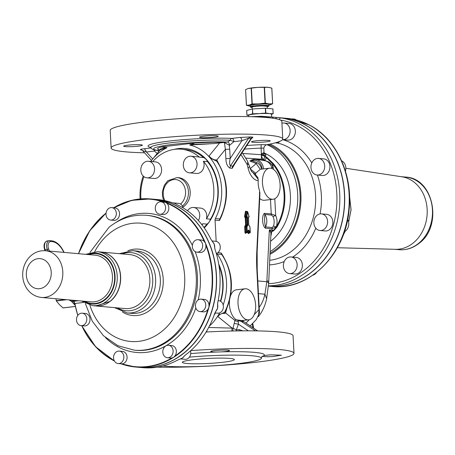 <?xml version="1.0" encoding="UTF-8"?>
<svg xmlns="http://www.w3.org/2000/svg" width="455" height="455" viewBox="0 0 455 455"><rect width="100%" height="100%" fill="white"/><g stroke="black" fill="none" stroke-linecap="round" stroke-linejoin="round"><path stroke-width="0.68" d="M123.845 356.714A6.251 5.153 -84.9 0 0 119.25 351.101A6.251 5.153 -84.9 0 0 113.54 357.931A6.251 5.153 -84.9 0 0 118.135 363.551A6.251 5.153 -84.9 0 0 123.845 356.714M118.135 363.551L121.929 363.852A6.251 5.153 -84.9 0 0 127.076 357.004A6.251 5.153 -84.9 0 0 122.48 351.385L119.25 351.101M212.337 309.121A6.251 5.153 -84.9 0 0 212.832 307.836A6.251 5.153 -84.9 0 0 213.082 306.454M212.229 309.303L213.082 306.238M200.274 299.151A6.251 5.153 -84.9 0 0 195.445 305.441A6.251 5.153 -84.9 0 0 200.046 311.59A6.251 5.153 -84.9 0 0 200.928 311.578A6.251 5.153 -84.9 0 0 205.762 305.288A6.251 5.153 -84.9 0 0 201.155 299.14A6.251 5.153 -84.9 0 0 200.274 299.151M200.046 311.59L203.277 311.88A6.251 5.153 -84.9 0 0 204.158 311.863A6.251 5.153 -84.9 0 0 207.912 309.303L208.89 307.483A84.374 69.535 -84.9 0 0 205.529 243.294L205.836 245.222A6.251 5.153 -84.9 0 1 204.591 250.182A6.251 5.153 -84.9 0 1 200.166 252.445L196.93 252.155A6.251 5.153 -84.9 0 0 201.36 249.892A6.251 5.153 -84.9 0 0 202.299 243.47A6.251 5.153 -84.9 0 0 198.044 239.705A6.251 5.153 -84.9 0 0 193.614 241.969A6.251 5.153 -84.9 0 0 192.675 248.39A6.251 5.153 -84.9 0 0 196.93 252.155M201.155 299.14L204.392 299.43A6.251 5.153 -84.9 0 1 208.993 305.436L208.89 307.483A84.374 69.535 -84.9 0 1 180.169 352.636A84.374 69.535 -84.9 0 1 173.645 357.317L171.842 357.954A6.251 5.153 -84.9 0 1 170.642 358.017L167.406 357.732A6.251 5.153 -84.9 0 0 172.684 353.825A6.251 5.153 -84.9 0 0 171.376 346.682A6.251 5.153 -84.9 0 0 168.521 345.277A6.251 5.153 -84.9 0 0 163.243 349.184A6.251 5.153 -84.9 0 0 164.551 356.328A6.251 5.153 -84.9 0 0 167.406 357.732M214.919 312.915L217.678 313.165A6.251 5.153 -84.9 0 0 218.559 313.148A6.251 5.153 -84.9 0 0 223.394 306.863A6.251 5.153 -84.9 0 0 218.787 300.715L218.144 300.653M107.761 218.662A6.251 5.153 -84.9 0 0 110.616 220.061A6.251 5.153 -84.9 0 0 115.894 216.153A6.251 5.153 -84.9 0 0 114.586 209.016A6.251 5.153 -84.9 0 0 111.731 207.611A6.251 5.153 -84.9 0 0 106.453 211.518A6.251 5.153 -84.9 0 0 107.761 218.662M110.616 220.061L113.847 220.351A6.251 5.153 -84.9 0 0 119.125 216.444A6.251 5.153 -84.9 0 0 117.817 209.306A6.251 5.153 -84.9 0 0 114.961 207.901L111.731 207.611M170.056 202.975A6.251 5.153 -84.9 0 0 169.459 202.702A6.251 5.153 -84.9 0 0 168.856 202.526M169.681 202.833L168.998 202.583M155.292 208.629A6.251 5.153 -84.9 0 0 159.887 214.242A6.251 5.153 -84.9 0 0 165.592 207.412A6.251 5.153 -84.9 0 0 161.002 201.792A6.251 5.153 -84.9 0 0 155.292 208.629M159.887 214.242L163.123 214.532A6.251 5.153 -84.9 0 0 168.828 207.696A6.251 5.153 -84.9 0 0 166.837 203.243L165.523 202.35A84.374 69.535 -84.9 0 0 150.48 198.937A84.374 69.535 -84.9 0 0 113.682 207.787M161.002 201.792L165.523 202.35A84.374 69.535 -84.9 0 1 205.529 243.294L204.369 241.656A6.251 5.153 -84.9 0 0 201.275 239.995L198.044 239.705M183.081 207.878A6.251 5.153 -84.9 0 0 178.627 203.368L173.383 202.896M209.846 244.892A6.251 5.153 -84.9 0 0 209.465 243.647A6.251 5.153 -84.9 0 0 208.879 242.543M209.846 245.012L208.794 242.458M216.324 253.52A6.251 5.153 -84.9 0 0 218.992 251.467A6.251 5.153 -84.9 0 0 219.93 245.046A6.251 5.153 -84.9 0 0 215.67 241.281L211.899 240.94M176.716 358.102A6.251 5.153 -84.9 0 0 177.581 357.67A6.251 5.153 -84.9 0 0 178.383 357.044M176.762 358.057L178.246 357.112M120.984 363.801A84.374 69.535 -84.9 0 0 135.476 367.014A84.374 69.535 -84.9 0 0 173.645 357.317L174.845 356.049A6.251 5.153 -84.9 0 0 174.606 346.972A6.251 5.153 -84.9 0 0 171.751 345.567L168.521 345.277M180.356 358.887L185.037 359.302A6.251 5.153 -84.9 0 0 190.486 350.885M85.523 323.374A6.251 5.153 -84.9 0 0 86.461 316.953A6.251 5.153 -84.9 0 0 82.207 313.188A6.251 5.153 -84.9 0 0 77.777 315.451A6.251 5.153 -84.9 0 0 76.838 321.873A6.251 5.153 -84.9 0 0 81.092 325.638A6.251 5.153 -84.9 0 0 85.523 323.374M81.092 325.638L84.329 325.928A6.251 5.153 -84.9 0 0 88.753 323.664A6.251 5.153 -84.9 0 0 89.692 317.243A6.251 5.153 -84.9 0 0 85.438 313.478L82.207 313.188M139.321 367.361A84.374 69.535 -84.9 0 0 139.412 367.367L142.938 367.68A84.374 69.535 -84.9 0 0 176.79 360.502L182.284 358.085A6.251 5.153 -84.9 0 0 184.247 355.969M180.743 358.722A6.251 5.153 -84.9 0 0 182.284 358.085L185.282 355.116A84.374 69.535 -84.9 0 0 187.631 353.308A84.374 69.535 -84.9 0 0 214.675 313.563L217.53 308.257A6.251 5.153 -84.9 0 0 217.507 304.133M215.647 311.391A6.251 5.153 -84.9 0 0 217.53 308.257L217.735 302.62A84.374 69.535 -84.9 0 0 214.931 249.095L214.168 244.068A6.251 5.153 -84.9 0 0 212.445 241.73M214.606 247.952A6.251 5.153 -84.9 0 0 214.168 244.068L210.767 239.006A84.374 69.535 -84.9 0 0 177.405 204.864L174.163 203.123A6.251 5.153 -84.9 0 0 173.531 202.941M174.583 203.362L168.464 201.537A84.374 69.535 -84.9 0 0 157.942 199.603L154.416 199.284A84.374 69.535 -84.9 0 0 154.33 199.279M173.719 202.993L174.163 203.123A6.251 5.153 -84.9 0 1 175.448 203.857M77.799 315.423A84.374 69.535 -84.9 0 1 74.876 303.565L74.956 303.474A84.061 69.279 -84.9 0 0 77.873 315.321M74.04 301.665L74.865 303.508M71.606 301.17L73.13 301.085L74.956 303.474L83.481 302.467M71.344 301.147L76.338 300.556M139.412 367.367A84.374 69.535 -84.9 0 0 177.581 357.67A84.374 69.535 -84.9 0 0 184.104 352.989A84.374 69.535 -84.9 0 0 212.832 307.836A84.374 69.535 -84.9 0 0 209.465 243.647A84.374 69.535 -84.9 0 0 169.459 202.702A84.374 69.535 -84.9 0 0 154.416 199.284M219.003 265.845A44.272 36.485 95.1 0 1 220.607 270.315A44.272 36.485 95.1 0 1 220.396 301.187M215.005 312.926A44.272 36.485 95.1 0 1 214.777 313.285M214.174 314.997A45.312 37.344 -84.9 0 0 215.488 312.966M220.715 301.369A45.312 37.344 -84.9 0 0 218.719 264.076M206.667 331.018L207.23 331.945M140.106 198.949A49.481 40.779 95.1 0 1 143.188 176.034M150.759 161.457A49.481 40.779 95.1 0 1 152.22 159.569A49.481 40.779 95.1 0 1 167.036 147.704L161.815 146.891L194.786 142.995C206.121 142.318 216.062 142.119 224.616 142.398L213.992 143.57L189.712 145.026L194.786 142.995M189.712 145.026A49.481 40.779 95.1 0 1 208.737 156.355L210.221 158.056A49.481 40.779 95.1 0 1 215.386 218.548L219.793 218.94A2.605 2.144 -84.9 0 0 219.464 220.51L215.056 220.112A2.605 2.144 95.1 0 1 215.386 218.548M216.17 241.355L215.056 220.112M223.183 304.969A49.481 40.779 95.1 0 0 217.245 254.049A2.605 2.144 95.1 0 1 216.881 253.293M219.674 312.869A49.481 40.779 95.1 0 1 218.411 315.07L224.582 312.318L225.435 311.459L225.578 312.921L224.332 313.552L224.582 312.318A49.481 40.779 95.1 0 0 221.653 254.442L222.495 255.204C233.222 272.693 234.268 291.319 225.64 311.078L225.435 311.459M209.385 326.076A49.481 40.779 95.1 0 0 217.604 316.367L218.411 315.07L217.808 316.532L232.033 328.021L231.845 331.018M174.032 149.422A45.312 37.344 95.1 0 1 184.878 148.472A45.312 37.344 95.1 0 1 196.679 151.964A45.312 37.344 95.1 0 1 204.255 227.915M232.841 330.995L233.011 328.146L208.657 327.469M166.325 147.397C161.741 148.307 159.648 149.155 160.058 149.94L167.036 147.704M160.058 149.94L152.22 159.569M224.423 142.699L225.39 149.354L216.768 159.95L216.318 159.87L216.756 161.241L210.221 158.056L209.021 156.008L219.623 142.978M259.384 190.201L259.851 192.613L259.384 190.201A15.624 8.719 -96.7 0 1 258.178 180.499L256.358 180.334C252.497 178.582 249.732 174.527 248.072 168.162L249.55 166.49L247.321 160.825A8.332 4.459 148 0 1 247.116 164.426L248.072 168.162M248.657 319.831A15.624 8.719 -96.7 0 1 247.639 319.842A15.624 8.719 -96.7 0 1 238.073 304.429A15.624 8.719 -96.7 0 1 244.995 288.794A15.624 8.719 -96.7 0 1 246.013 288.783A15.624 8.719 -96.7 0 1 255.579 304.196A15.624 8.719 -96.7 0 1 248.657 319.831L241.832 320.53L236.714 319.865L235.428 319.222A15.624 8.719 -96.7 0 1 229.508 300.618M230.577 295.71A15.624 8.719 -96.7 0 1 236.407 289.812L244.995 288.794M175.459 149.24A45.312 37.344 95.1 0 1 185.139 148.501M239.114 330.882A3.122 1.746 83.3 0 0 239.205 329.608L242.856 330.842M236.287 330.927A3.122 1.746 83.3 0 0 236.327 329.949L239.205 329.608M156.588 150.355L157.185 150.36A3.122 1.746 -96.7 0 1 158.636 151.68M156.617 150.355L156.617 150.355C153.904 149.905 152.22 149.286 151.572 148.495L150.918 147.733A46.251 4.459 -3 0 1 178.349 141.954A46.251 4.459 -3 0 1 230.139 140.237L233.921 141.664L229.548 145.304L224.525 142.694M159.978 150.031L157.185 150.36A43.544 4.197 -3 0 1 153.835 149.291A43.544 4.197 -3 0 1 178.32 143.808A43.544 4.197 -3 0 1 227.625 142.045L230.139 140.237A3.122 2.241 -87.3 0 1 231.993 138.4A3.122 1.746 -96.7 0 1 233.921 141.664L241.906 140.72L248.703 138.161L230.457 165.904C229.451 164.568 229.371 162.105 230.213 158.505L225.873 158.653C225.999 163.317 227.329 166.462 229.877 168.1L230.457 165.904L232.806 166.115A3.122 2.576 -84.9 0 0 232.232 168.31L229.877 168.1M224.616 142.398L227.625 142.045A3.122 1.746 -96.7 0 1 229.548 145.304M216.318 159.87C213.975 160.12 211.541 158.829 209.021 156.008M225.873 158.653L225.39 149.354L229.724 149.212L229.206 145.35M217.035 161.371L217.609 162.02C228.336 179.509 229.388 198.135 220.755 217.894L219.793 218.94A49.481 40.779 95.1 0 0 216.756 161.241L216.768 159.95L218.923 164.056M254.243 314.576L258.94 309.684L259.435 313.074L256.37 319.473L250.187 325.905M236.714 319.865L238.283 320.593L238.409 324.165L248.35 330.825M234.336 323.482L238.409 324.165L236.327 329.949L233.011 328.146L234.962 320.496L238.261 321.861M217.808 316.532C219.998 314.001 222.176 313.006 224.332 313.552M233.893 165.228L232.806 166.115L251.052 138.365L251.262 138.809L233.893 165.228M248.862 164.34L247.116 164.426L240.934 154.518M251.524 171.381L252.735 172.326L252.036 171.973M251.894 171.882L252.087 172.024C251.643 171.939 250.802 170.096 249.55 166.49M258.224 179.35L257.746 177.444L254.936 173.912L252.735 172.326L258.224 179.344L258.178 180.499M272.096 199.25A15.624 8.719 -96.7 0 1 262.529 183.837A15.624 8.719 -96.7 0 1 269.451 168.202A15.624 8.719 -96.7 0 1 270.469 168.191A15.624 8.719 -96.7 0 1 280.035 183.604A15.624 8.719 -96.7 0 1 273.114 199.239A15.624 8.719 -96.7 0 1 272.096 199.25M260.294 169.3L261.671 169.124C260.96 166.075 259.378 163.925 256.921 162.668L256.228 163.555L260.294 169.3L255.682 173.207L250.369 168.976L255.682 173.207L255.477 174.419M273.114 199.239L264.531 200.251A15.624 8.719 -96.7 0 1 263.513 200.268A15.624 8.719 -96.7 0 1 259.714 198.482M248.993 216.552L247.674 211.979L246.889 216.347L246.178 216.182A0.523 0.29 -96.7 0 0 246.479 216.916L245.62 217.012L245.211 217.581L245.933 217.558L246.314 224.827L247.173 224.725A0.523 0.29 -96.7 0 1 247.105 225.083L246.246 225.185A0.523 0.341 28.5 0 1 245.592 224.85L246.314 224.827A0.523 0.29 -96.7 0 1 246.303 225.02L245.592 224.85L244.813 226.283A1.041 0.58 -96.7 0 0 244.676 226.999L244.955 232.266L245.677 232.238L245.404 226.977A0.523 0.29 -96.7 0 1 245.467 226.618L246.246 225.185A0.523 0.29 -96.7 0 0 246.303 225.02M203.493 157.555L199.449 157.197A44.272 36.485 -84.9 0 0 185.384 149.854A44.272 36.485 -84.9 0 0 181.261 149.194L185.304 149.558A44.272 36.485 95.1 0 1 189.428 150.218A44.272 36.485 95.1 0 1 203.493 157.555A8.332 6.87 95.1 0 1 207.446 161.605A44.272 36.485 95.1 0 1 210.466 219.185A8.332 6.87 95.1 0 1 206.98 224.116A44.272 36.485 95.1 0 1 203.942 227.472M142.938 150.65L146.425 151.998L144.497 148.734L151.077 147.96M155.257 150.093L154.41 151.054L157.208 153.437M259.31 309.832L258.349 316.572M257.655 330.91L243.47 321.406L257.439 330.904M242.674 320.536L243.584 321.628L242.595 321.645L241.832 320.53M240.689 320.36L241.235 321.418L238.283 320.593L238.369 320.149M259.492 159.739L266.147 160.996C269.417 161.883 271.715 163.942 273.051 167.173A3.122 0.301 177 0 0 273.142 167.161L273.159 167.486L273.051 167.173L271.669 167.457L271.743 167.747A10.937 9.015 95.1 0 1 271.897 168.521M271.669 167.457C270.822 164.426 268.99 162.298 266.169 161.07L263.604 160.268L255.494 159.381A10.937 9.015 95.1 0 1 263.513 168.907M253.953 159.404A10.937 9.015 95.1 0 1 255.494 159.381L253.884 159.404L250.91 160.422L251.894 160.74A1.041 0.58 -72.2 0 1 251.274 161.656A67.966 56.011 95.1 0 1 256.228 163.555L249.983 168.845M210.466 219.185L206.422 218.827A44.272 36.485 -84.9 0 0 203.402 161.246L207.446 161.605M197.038 163.72A8.332 6.87 -84.9 0 0 190.912 156.23A8.332 6.87 -84.9 0 0 183.302 165.341A8.332 6.87 -84.9 0 0 189.434 172.832A8.332 6.87 -84.9 0 0 197.038 163.72M189.434 172.832L196.48 173.457A8.332 6.87 -84.9 0 0 204.09 164.346A8.332 6.87 -84.9 0 0 203.402 161.246M199.449 157.197A8.332 6.87 -84.9 0 0 197.965 156.861L190.912 156.23M181.261 149.194A44.272 36.485 -84.9 0 0 152.726 161.633M147.249 161.263A8.332 6.87 -84.9 0 0 140.805 169.647A8.332 6.87 -84.9 0 0 146.942 177.848A8.332 6.87 -84.9 0 0 148.12 177.831A8.332 6.87 -84.9 0 0 154.563 169.448A8.332 6.87 -84.9 0 0 148.427 161.246A8.332 6.87 -84.9 0 0 147.249 161.263M146.942 177.848L153.995 178.479A8.332 6.87 -84.9 0 0 155.172 178.462A8.332 6.87 -84.9 0 0 161.616 170.073A8.332 6.87 -84.9 0 0 155.479 161.878L148.427 161.246M143.939 176.682A44.272 36.485 -84.9 0 0 140.925 198.88M202.003 224.861A44.272 36.485 -84.9 0 0 202.936 223.752L206.98 224.116M198.369 220.527A8.332 6.87 -84.9 0 0 199.165 212.195A8.332 6.87 -84.9 0 0 193.597 207.48A8.332 6.87 -84.9 0 0 192.425 207.497A8.332 6.87 -84.9 0 0 187.5 210.784M201.633 224.389A8.332 6.87 -84.9 0 0 202.936 223.752M206.422 218.827A8.332 6.87 -84.9 0 0 200.649 208.106L193.597 207.48M206.075 332.008A85.938 8.287 -3 0 1 292.639 334.977A85.938 8.287 -3 0 1 293.071 335.745L293.993 353.347A85.938 8.287 -3 0 1 247.088 363.215A85.938 8.287 -3 0 1 157.293 367.168M251.274 161.656C249.829 161.269 249.585 160.871 250.546 160.461L250.807 160.41M245.615 158.09L262.808 159.324A3.122 1.729 -69.8 0 0 265.037 156.759L266.687 157.93L264.577 160.012L263.604 160.268M144.565 152.806A85.938 8.287 -3 0 1 111.555 148.779A85.938 8.287 -3 0 1 111.122 148.012A85.938 8.287 -3 0 1 192.419 135.465A85.938 8.287 -3 0 1 282.333 138.252A85.938 8.287 -3 0 1 282.76 139.02A85.938 8.287 -3 0 1 266.294 144.804L264.366 146.328L263.798 148.273L264.019 152.533L261.932 153.602L263.007 155.07L264.145 155.434L267.182 157.64L273.119 163.368A49.481 40.779 95.1 0 1 276.913 227.176L273.768 230.622L271.754 231.726L270.941 235.878M256.603 142.381A9.373 0.904 -3 0 1 251.484 141.846A9.373 0.904 -3 0 1 265.089 140.328A9.373 0.904 -3 0 1 270.207 140.862A9.373 0.904 -3 0 1 256.603 142.381M128.793 146.703A9.373 0.904 -3 0 1 123.675 146.169A9.373 0.904 -3 0 1 137.279 144.65A9.373 0.904 -3 0 1 142.398 145.185A9.373 0.904 -3 0 1 128.793 146.703M200.558 136.739A9.373 0.904 -3 0 1 211.063 135.726A9.373 0.904 -3 0 1 218.269 136.227A9.373 0.904 -3 0 1 217.251 136.693A9.373 0.904 -3 0 1 206.746 137.711A9.373 0.904 -3 0 1 199.54 137.211A9.373 0.904 -3 0 1 200.558 136.739M150.702 147.454A48.958 4.721 -3 0 1 148.296 146.516A48.958 4.721 -3 0 1 176.301 140.305A48.958 4.721 -3 0 1 231.993 138.4L239.984 137.456A3.122 1.746 -96.7 0 1 241.906 140.72L230.213 158.505L229.724 149.212M259.236 308.501L258.377 316.635C262.41 311.675 265.163 305.703 266.63 298.736L264.901 294.214L266.835 281.742A10.414 2.684 3.6 0 1 268.643 283.414L266.63 298.736M270.492 199.546L271.248 213.935A2.082 1.718 -84.9 0 0 271.618 215.084L273.006 216.535L275.679 215.556L271.248 213.935L264.491 213.332C261.585 215.243 262.137 225.697 265.265 228.143L272.022 228.751L276.27 226.835L273.62 230.236L273.768 230.622M273.461 169.345A11.978 9.873 95.1 0 0 273.159 167.486L271.743 167.747M265.549 156.378L265.037 156.759L262.865 155.292L261.375 155.729L262.808 159.324A71.89 59.247 95.1 0 1 264.577 160.012L266.169 161.07M271.618 215.084L264.861 214.481C264.327 218.4 264.543 222.552 265.51 226.926L265.265 228.143M270.958 233.148L269.332 229.957L271.703 231.845L270.958 233.148L268.717 282.14A10.414 2.48 -177.2 0 0 266.897 280.627A46.097 25.73 -96.7 0 1 266.835 281.742L257.792 280.934M246.172 232.767L246.2 232.653A0.523 0.29 -96.7 0 1 246.036 232.784L246.889 232.681A0.523 0.523 0 0 0 247.287 232.414A0.523 0.341 -151.5 0 1 247.059 232.55A0.523 0.29 -96.7 0 1 246.536 232.141L247.258 232.113L246.985 226.846A0.523 0.341 -151.5 0 0 246.326 226.516L245.467 226.618A0.523 0.341 28.5 0 1 244.813 226.283M248.214 230.349A0.523 0.341 28.5 0 1 248.242 230.651L247.287 232.414A0.523 0.341 -151.5 0 0 247.258 232.113L248.214 230.349A1.041 0.58 -96.7 0 1 249.044 230.429L250.199 232.374L248.72 232.875L247.844 231.39M247.674 211.979L246.104 211.911A0.523 0.29 -96.7 0 1 246.326 211.615L246.405 211.916M182.887 207.133A15.624 12.877 -84.9 0 0 190.144 191.02A15.624 12.877 -84.9 0 0 180.169 177.962A15.624 12.877 -84.9 0 0 178.713 177.729L176.95 177.569A15.624 12.877 -84.9 0 1 178.405 177.803A15.624 12.877 -84.9 0 1 188.279 189.974A15.624 12.877 -84.9 0 1 182.427 206.052M190.781 350.623A85.938 8.287 -3 0 1 293.566 352.579A85.938 8.287 -3 0 1 293.993 353.347M190.719 353.586A56.249 5.42 -3 0 1 215.687 352.073A9.373 0.904 -3 0 1 210.824 351.618C209.033 350.555 228.819 349.338 229.451 350.469A9.373 0.904 -3 0 1 229.496 350.555A9.373 0.904 -3 0 1 221.306 351.88A56.249 5.42 -3 0 1 264.065 354.399A56.249 5.42 -3 0 1 263.843 355.679A9.373 0.904 -3 0 1 271.14 354.832L281.44 355.19L273.017 356.532A9.373 0.904 -3 0 1 262.791 356.276A56.249 5.42 -3 0 1 261.773 356.686M263.843 355.679L262.717 356.191M215.687 352.073L221.306 351.88M264.076 152.96A49.481 40.779 -84.9 0 1 279.785 231.777A49.481 40.779 95.1 0 1 270.685 241.173M242.714 153.443L261.375 154.723L261.415 159.17M250.546 160.461L250.91 160.422A10.937 9.015 95.1 0 1 253.81 159.421M111.122 148.012L110.201 130.414A85.938 8.287 -3 0 1 191.498 117.862A85.938 8.287 -3 0 1 281.406 120.649A85.938 8.287 -3 0 1 281.838 121.417L282.76 139.02M273.142 167.161L272.522 163.72L266.687 157.93L267.182 157.64M264.491 213.332A2.082 1.718 -84.9 0 0 264.861 214.481A10.937 9.015 95.1 0 1 265.51 226.926L272.272 227.528L273.5 226.01L276.913 227.176M266.897 280.627L269.332 229.957L272.101 230.202A3.122 0.301 177 0 0 273.62 230.236L271.686 231.783M95.732 305.948A27.084 22.318 -84.9 0 0 110.076 301.335A27.084 22.318 -84.9 0 0 119.921 271.965A27.084 22.318 -84.9 0 0 100.544 251.996L97.313 251.706A27.084 22.318 -84.9 0 1 116.69 271.675A27.084 22.318 -84.9 0 1 106.845 301.045A27.084 22.318 -84.9 0 1 92.496 305.658L95.732 305.948M189.394 357.141A53.127 5.124 -3 0 1 261.125 357.693A53.127 5.124 -3 0 1 261.392 358.17A53.127 5.124 -3 0 1 222.745 365.137A53.127 5.124 -3 0 1 162.97 365.962M270.19 251.53A58.331 48.076 -84.9 0 0 275.32 247.907A58.331 48.076 -84.9 0 0 297.542 192.061A58.331 48.076 -84.9 0 0 266.909 144.69M264.327 153.631L264.548 153.762C266.499 155.092 266.363 155.65 264.145 155.434L263.172 152.994M246.86 145.498A39.585 3.816 -3 0 1 261.415 144.684A3.122 0.466 -92.2 0 0 261.125 148.114L261.363 154.535L261.733 154.706L261.375 154.723L261.932 153.602M262.865 155.292L261.756 154.655L262.865 155.292M274.797 198.727L275.679 215.556A13.019 10.732 95.1 0 1 276.27 226.835L276.27 226.857A48.958 40.347 95.1 0 0 272.522 163.72L273.119 163.368M71.742 301.187A11.46 6.393 83.3 0 0 72.868 302.683A11.46 6.393 83.3 0 0 73.005 302.831A11.46 6.393 83.3 0 0 74.956 304.276M223.03 362.26A26.043 2.508 -3 0 1 196.264 363.801A26.043 2.508 -3 0 1 182.33 362.311A26.043 2.508 -3 0 1 193.648 359.638A26.043 2.508 -3 0 1 220.408 358.096A26.043 2.508 -3 0 1 234.342 359.587A26.043 2.508 -3 0 1 223.03 362.26M270.111 253.128A58.331 48.076 -84.9 0 0 277.669 248.117A58.331 48.076 -84.9 0 0 299.828 191.566A58.331 48.076 -84.9 0 0 268.16 144.451M75.155 305.316L71.168 301.028M270.054 254.277A59.377 48.935 -84.9 0 0 278.13 248.976A59.377 48.935 -84.9 0 0 300.766 192.385A59.377 48.935 -84.9 0 0 269.963 144.081M75.382 306.42L62.955 307.893L59.269 304.458L56.335 300.931L55.942 298.736M275.212 142.853L275.73 142.904A2.082 1.718 95.1 0 1 275.429 142.796M279.893 141.334L277.783 143.086L275.73 142.904M289.534 273.557L294.76 274.024A8.332 6.87 -84.9 0 0 295.938 274.007A8.332 6.87 -84.9 0 0 302.382 265.623A8.332 6.87 -84.9 0 0 296.245 257.422L291.012 256.956A8.332 6.87 95.1 0 1 297.149 265.157A8.332 6.87 95.1 0 1 290.705 273.54A8.332 6.87 95.1 0 1 289.534 273.557A8.332 6.87 95.1 0 1 283.391 265.356A8.332 6.87 95.1 0 1 289.841 256.973A8.332 6.87 95.1 0 1 291.012 256.956M319.996 230.492L325.223 230.958A8.332 6.87 -84.9 0 0 331.126 227.938A8.332 6.87 -84.9 0 0 332.377 219.378A8.332 6.87 -84.9 0 0 326.707 214.356L321.475 213.89A8.332 6.87 95.1 0 1 327.151 218.912A8.332 6.87 95.1 0 1 325.899 227.472A8.332 6.87 95.1 0 1 319.996 230.492A8.332 6.87 95.1 0 1 314.32 225.47A8.332 6.87 95.1 0 1 315.571 216.904A8.332 6.87 95.1 0 1 321.475 213.89M317.084 175.016L322.316 175.488A8.332 6.87 -84.9 0 0 329.926 166.376A8.332 6.87 -84.9 0 0 323.801 158.886L318.568 158.42A8.332 6.87 95.1 0 1 324.694 165.904A8.332 6.87 95.1 0 1 317.084 175.016A8.332 6.87 95.1 0 1 310.958 167.531A8.332 6.87 95.1 0 1 318.568 158.42M293.031 125.37A8.332 6.87 -84.9 0 0 289.226 123.498L283.994 123.032A8.332 6.87 95.1 0 1 287.805 124.903A8.332 6.87 95.1 0 1 289.562 134.396A8.332 6.87 95.1 0 1 282.561 139.639L287.742 140.1A8.332 6.87 -84.9 0 0 294.783 134.89A8.332 6.87 -84.9 0 0 293.031 125.37M268.467 285.848A84.374 69.535 -84.9 0 0 307.364 271.243A84.374 69.535 -84.9 0 0 338.384 181.619A84.374 69.535 -84.9 0 0 280.843 117.913A2.082 1.177 98.3 0 0 279.444 119.637M281.935 123.225A8.332 6.87 95.1 0 1 283.994 123.032M251.353 116.702L271.698 117.009A2.082 1.718 95.1 0 1 271.709 117.009L274.928 117.299A2.082 1.718 95.1 0 1 274.939 117.299L274.939 117.299A2.082 1.718 95.1 0 1 276.43 118.84M282.47 117.97A84.374 69.535 95.1 0 1 282.555 117.976A84.374 69.535 95.1 0 1 304.526 124.482A84.374 69.535 95.1 0 1 342.268 221.346A84.374 69.535 95.1 0 1 268.444 286.132A84.374 69.535 -84.9 0 0 312.067 271.663A84.374 69.535 -84.9 0 0 342.746 180.169A84.374 69.535 -84.9 0 0 282.379 117.959L271.709 117.009A2.082 1.718 95.1 0 1 273.125 118.272M280.843 117.913L274.939 117.299M289.056 118.556L290.244 118.755A2.082 1.177 -81.7 0 1 290.284 118.755L288.464 118.51M256.995 113.596L252.77 113.847L252.514 108.984L265.333 108.222L265.583 113.085L259.191 113.676A11.46 1.103 177 0 0 249.749 114.791A11.46 1.103 177 0 0 248.623 115.331A11.665 1.126 -3 0 1 248.788 114.825L250.682 114.341A11.665 1.126 -3 0 1 256.995 113.596L259.191 113.676A11.46 1.103 177 0 1 265.254 113.477A11.46 1.103 177 0 1 269.508 113.619L265.868 113.085L265.612 108.222L272.875 108.87L273.131 113.733L269.508 113.619A11.46 1.103 177 0 1 271.51 114.131L271.658 117.003M265.583 113.085L265.868 113.085M252.514 108.984L252.514 113.881L250.682 114.341M252.258 109.012L246.707 110.446M248.788 114.825L246.929 115.303L246.673 110.434M246.929 115.303L248.629 115.462M271.51 114.177L273.154 113.761L272.875 108.87M347.671 219.333A8.332 6.87 95.1 0 1 347.051 229.36A8.332 6.87 95.1 0 1 344.384 231.726M341.603 160.808A8.332 6.87 95.1 0 1 345.851 167.798A8.332 6.87 95.1 0 1 345.453 171.171M316.572 272.454A8.332 6.87 95.1 0 1 312.79 275.241M268.99 105.856L268.916 104.508A9.373 0.904 177 0 0 263.803 103.973L254.641 104.485L250.193 105.492L250.267 106.834A9.373 0.904 177 0 1 263.872 105.315A9.373 0.904 177 0 1 268.99 105.856L267.204 106.658A9.168 0.882 177 0 0 263.786 105.549A9.168 0.882 177 0 0 252.735 106.328A9.168 0.882 177 0 0 252.121 107.448L250.267 106.834M250.227 106.123L248.908 105.958L249.238 105.059L258.679 103.939L268.996 103.882C271.322 104.115 271.612 104.468 269.878 104.94L268.95 105.145M270.276 104.832L272.608 103.757L268.996 103.882L265.066 103.114L258.946 103.928L251.99 103.905L249.238 105.059L246.439 105.315L248.8 105.935M248.367 88.492L257.809 87.377A11.46 1.103 177 0 1 258.082 87.36L268.131 87.32A11.46 1.103 177 0 0 258.082 87.36L257.809 87.377A11.46 1.103 177 0 0 248.367 88.492A11.46 1.103 177 0 0 247.998 88.594A11.46 1.103 177 0 0 247.969 88.6L245.615 89.641L246.462 105.344M272.63 103.791L271.783 88.088L268.131 87.32A11.46 1.103 177 0 1 269.337 87.474L269.616 87.531M271.806 88.116L272.63 103.757M337.337 247.725L395.395 249.317A36.457 30.047 -84.9 0 0 413.18 243.015A36.457 30.047 -84.9 0 0 424.384 227.176A36.457 30.047 -84.9 0 0 401.867 176.785L345.863 168.276M249.926 227.17L250.21 232.431M106.078 213.082A84.374 69.535 -84.9 0 0 105.787 213.31A84.374 69.535 -84.9 0 0 78.527 253.691M106.049 213.315A84.061 69.279 -84.9 0 0 105.748 213.554A84.061 69.279 -84.9 0 0 78.618 253.697M81.883 325.706A84.061 69.279 -84.9 0 0 114.216 360.61M121.929 363.852A84.061 69.279 -84.9 0 0 171.842 357.954M174.845 356.049A84.061 69.279 -84.9 0 0 179.85 352.363A84.061 69.279 -84.9 0 0 207.912 309.303M208.993 305.436A84.061 69.279 -84.9 0 0 205.836 245.222M204.369 241.656A84.061 69.279 -84.9 0 0 166.837 203.243M163.527 202.02A84.061 69.279 -84.9 0 0 114.006 207.816M105.537 337.65A69.791 57.518 -84.9 0 0 173.565 340.585A69.791 57.518 -84.9 0 0 195.843 307.972M198.164 299.964A69.791 57.518 -84.9 0 0 195.115 251.569M192.368 245.364A69.791 57.518 -84.9 0 0 115.815 222.535M73.403 301.329L78.397 300.738M69.171 299.919A10.414 5.813 83.3 0 0 71.702 301.102L71.606 301.096M177.08 357.875C165.08 365.285 152.465 368.442 139.236 367.35A84.374 69.535 -84.9 0 0 177.405 357.653A84.374 69.535 -84.9 0 0 183.928 352.972A84.374 69.535 -84.9 0 0 212.656 307.819A84.374 69.535 -84.9 0 0 209.289 243.63A84.374 69.535 -84.9 0 0 169.283 202.685A84.374 69.535 -84.9 0 0 154.239 199.273L150.48 198.937L131.649 200.342L113.653 207.781M81.746 325.695A84.374 69.535 -84.9 0 0 114.404 360.974L95.561 346.687L81.701 325.689M134.43 350.191L135.607 350.293A67.71 55.8 -84.9 0 0 171.467 338.759A67.71 55.8 -84.9 0 0 196.088 265.333A67.71 55.8 -84.9 0 0 147.648 215.414L146.47 215.312A67.71 55.8 -84.9 0 1 194.911 265.231A67.71 55.8 -84.9 0 1 170.295 338.651A67.71 55.8 -84.9 0 1 134.43 350.191L117.879 345.703L103.427 335.727L92.308 321.253L85.364 303.57M89.908 305.248A59.377 48.935 -84.9 0 0 161.917 331.354A59.377 48.935 -84.9 0 0 177.2 248.965A59.377 48.935 -84.9 0 0 109.575 233.307A59.377 48.935 -84.9 0 0 94.691 251.655M131.796 313.353A31.247 25.753 -84.9 0 0 148.347 308.024A31.247 25.753 -84.9 0 0 159.711 274.137A31.247 25.753 -84.9 0 0 137.353 251.097L132.65 250.677A31.247 25.753 -84.9 0 1 155.007 273.717A31.247 25.753 -84.9 0 1 143.643 307.608A31.247 25.753 -84.9 0 1 127.093 312.932L131.796 313.353M160.188 150.008C156.292 149.177 156.833 148.137 161.815 146.891M190.383 144.559L213.992 143.57M235.15 163.305L232.232 168.31M221.818 215.579L219.464 220.51M217.854 252.679L221.17 252.974L223.809 257.246M226.704 308.763L225.578 312.921L234.962 320.496L235.428 319.222M242.862 320.513L243.095 321.082M246.024 323.118L249.306 319.711M258.94 309.684L256.842 269.627A106.248 59.304 -96.7 0 1 256.791 251.37L259.492 195.28A2.082 0.495 2.8 0 1 259.856 195.582L259.856 192.323M259.481 192.061A18.752 10.465 -96.7 0 1 259.492 195.28M245.996 233.085A1.041 0.58 -96.7 0 1 245.37 233.256A1.041 0.58 -96.7 0 1 244.955 232.266M249.044 233.04A1.041 0.58 -96.7 0 1 248.106 233.273L247.435 232.141M245.592 224.85L245.211 217.581A1.041 0.58 -96.7 0 1 244.608 216.114L245.393 211.746A1.041 0.58 -96.7 0 1 245.831 211.148A1.041 0.58 -96.7 0 1 246.394 211.603M217.245 254.049L221.653 254.442A2.605 2.144 95.1 0 1 221.17 252.974M122.423 311.993A33.334 27.471 -84.9 0 0 150.44 309.849A33.334 27.471 -84.9 0 0 160.808 267.523A33.334 27.471 -84.9 0 0 127.889 250.773M117.401 307.881A29.165 24.035 -84.9 0 0 141.55 305.783A29.165 24.035 -84.9 0 0 150.707 268.973A29.165 24.035 -84.9 0 0 122.219 253.93M259.856 195.582L257.155 251.672A2.082 0.495 -177.2 0 0 256.791 251.37M259.435 312.221L257.206 269.724L256.842 269.627M244.676 226.999L246.263 226.874A0.523 0.29 -96.7 0 1 246.326 226.516L247.105 225.083A0.523 0.341 -151.5 0 1 247.759 225.418L246.985 226.846L246.263 226.874L246.536 232.141L245.677 232.238A0.523 0.29 -96.7 0 0 246.036 232.784L245.967 232.789M249.175 232.823A0.523 0.29 -96.7 0 1 248.72 232.875L248.106 233.273M245.393 211.746L246.104 211.911L245.319 216.279L244.608 216.114M247.514 217.433A1.041 0.58 -96.7 0 0 246.889 216.347A0.523 0.427 -81.8 0 1 246.479 216.916A0.523 0.29 -96.7 0 1 246.792 217.456L247.514 217.433L247.895 224.702L247.173 224.725L246.792 217.456L245.933 217.558A0.523 0.29 -96.7 0 0 245.62 217.012A0.523 0.29 -96.7 0 1 245.319 216.279L246.178 216.182L246.963 211.814A0.523 0.29 -96.7 0 1 247.213 211.512M125.114 308.57A27.084 22.318 -84.9 0 0 139.457 303.957A27.084 22.318 -84.9 0 0 149.308 274.587A27.084 22.318 -84.9 0 0 129.931 254.618L100.72 252.013A27.084 22.318 -84.9 0 0 100.635 252.002L100.72 252.013A27.084 22.318 -84.9 0 1 120.097 271.982A27.084 22.318 -84.9 0 1 110.252 301.346L95.817 305.953L125.114 308.57M154.211 149.832A3.122 1.746 -96.7 0 1 154.41 151.054L146.425 151.998L152.721 158.96M255.352 330.87L241.235 321.418L242.595 321.645M239.984 137.456L250.534 136.944L248.703 138.161L251.052 138.365A3.122 2.576 95.1 0 1 252.889 137.154L252.258 137.876M256.921 162.668A68.944 56.818 95.1 0 0 251.894 160.74A9.896 8.156 95.1 0 1 253.418 160.387A9.896 8.156 95.1 0 1 262.074 169.072M272.272 227.528A2.082 1.718 95.1 0 0 272.022 228.751L272.101 230.202A2.082 1.718 95.1 0 1 271.68 231.714M248.015 230.787A0.523 0.341 28.5 0 0 248.242 230.651A0.523 0.29 -96.7 0 1 248.43 230.827L249.579 232.772A0.523 0.29 -96.7 0 0 249.829 232.943L248.885 233.079L248.976 232.607M249.044 230.429L248.129 230.861M249.909 232.914A0.523 0.29 -96.7 0 1 249.829 232.943A0.523 0.523 0 0 0 250.29 232.403L250.011 227.136A0.523 0.523 0 0 0 249.943 226.897L248.987 225.526A1.041 0.58 -96.7 0 1 248.777 224.776L248.402 217.649A1.041 0.58 -96.7 0 1 249.033 216.688A0.523 0.415 -69.6 0 1 248.584 217.245L248.663 217.257A0.523 0.29 -96.7 0 1 248.584 217.245A0.523 0.29 -96.7 0 1 248.584 217.245M248.828 217.132A0.523 0.29 -96.7 0 1 248.663 217.257A0.523 0.523 0 0 0 249.101 216.597L247.748 211.882A0.523 0.523 0 0 0 247.184 211.512L246.326 211.615M144.497 148.734C140.766 149.155 139.594 149.536 140.999 149.883L141.317 149.866M140.999 149.883L141.516 149.928M261.415 144.684A6.251 0.603 -3 0 1 266.294 144.804M250.534 136.944L252.889 137.154M258.457 293.64L264.901 294.214C263.661 299.822 261.642 304.298 258.849 307.648M249.744 226.812L248.777 224.776M248.777 224.833L248.498 217.234M244.483 149.115A36.457 3.515 -3 0 1 261.125 148.114A3.122 0.301 -3 0 1 263.798 148.273M253.014 327.799A159.375 88.953 -96.7 0 1 252.246 323.767M273.006 216.535A10.937 9.015 95.1 0 1 273.5 226.01M247.895 224.702A1.041 0.58 -96.7 0 1 247.759 225.418M180.572 204.028A13.542 11.159 -84.9 0 0 185.384 190.122A13.542 11.159 -84.9 0 0 176.853 179.742A13.542 11.159 -84.9 0 0 165.245 185.623A13.542 11.159 -84.9 0 0 164.943 200.666M63.848 252.377A2.082 1.16 -96.7 0 1 63.78 252.252A1.041 0.455 -25.7 0 0 63.859 251.899C60.003 244.142 55.163 240.405 49.345 240.689L47.201 240.94A26.515 14.799 -96.7 0 1 47.223 240.94M49.498 251.097A25.474 14.219 -96.7 0 1 48.583 248.862A4.999 2.793 -96.7 0 1 50.306 241.622A25.474 14.219 -96.7 0 1 63.78 252.252M64.212 252.411A1.041 0.739 -49.2 0 0 64.064 252.201L63.859 251.899M83.652 301.21A25.52 21.032 -84.9 0 0 105.276 299.674A25.52 21.032 -84.9 0 0 113.17 267.165A25.52 21.032 -84.9 0 0 87.821 254.521M48.583 248.862A1.041 0.341 159.7 0 1 47.246 249.437A6.04 3.373 -96.7 0 1 49.322 240.689A26.515 14.799 -96.7 0 1 49.345 240.689M47.843 250.95A26.515 14.799 -96.7 0 1 47.246 249.437L45.102 249.693A1.041 0.341 159.7 0 1 44.607 249.579C43.35 245.074 44.209 242.196 47.178 240.945L47.178 240.945A1.041 0.864 -96.9 0 0 47.172 240.945A26.515 14.799 -96.7 0 1 47.201 240.94L47.178 240.945A6.04 3.373 -96.7 0 0 45.102 249.693A26.515 14.799 -96.7 0 0 45.506 250.745M50.306 241.622A1.041 0.864 -96.9 0 0 49.322 240.689L47.178 240.945M84.801 301.312A25.002 20.606 -84.9 0 0 105.042 299.248A25.002 20.606 -84.9 0 0 112.994 267.972A25.002 20.606 -84.9 0 0 88.97 254.624M56.232 300.658L65.366 299.578M56.335 300.931L66.76 299.703M63.131 307.904L75.394 306.46L63.074 307.938M269.769 260.283A59.377 48.935 -84.9 0 0 292.821 250.29A59.377 48.935 -84.9 0 0 314.991 189.399A59.377 48.935 -84.9 0 0 277.783 143.086A2.082 1.718 95.1 0 1 276.833 142.398M91.057 301.87A23.438 19.315 -84.9 0 0 103.473 297.877A23.438 19.315 -84.9 0 0 111.993 272.46A23.438 19.315 -84.9 0 0 95.226 255.181L45.568 250.75A23.438 19.315 -84.9 0 1 62.335 268.029A23.438 19.315 -84.9 0 1 53.815 293.447A23.438 19.315 -84.9 0 1 41.399 297.439L91.057 301.87M292.656 257.103A63.541 52.365 -84.9 0 0 297.007 253.941A63.541 52.365 -84.9 0 0 315.798 228.194M320.058 213.941A63.541 52.365 -84.9 0 0 317.425 175.05M311.783 162.987A63.541 52.365 -84.9 0 0 282.561 139.645M269.548 264.873A63.541 52.365 -84.9 0 0 284.227 261.534M268.632 283.63A82.292 67.818 -84.9 0 0 305.271 269.423A82.292 67.818 -84.9 0 0 335.631 182.614A82.292 67.818 -84.9 0 0 280.422 120.035M32.123 261.204A15.106 12.45 -84.9 0 0 28.238 282.163A15.106 12.45 -84.9 0 0 45.443 286.144A15.106 12.45 -84.9 0 0 49.328 265.185A15.106 12.45 -84.9 0 0 32.123 261.204M290.244 118.755A84.374 69.535 95.1 0 1 309.053 124.886A84.374 69.535 95.1 0 1 346.676 222.285A84.374 69.535 95.1 0 1 272.073 286.462L268.444 286.138M289.044 118.556L289.38 118.63M293.162 119.25A2.082 1.718 -84.9 0 0 292.275 118.846L292.275 118.846A2.082 1.718 -84.9 0 0 292.269 118.846L294.988 119.159L296.091 119.904M261.363 113.34A11.665 1.126 -3 0 1 265.339 113.244A11.665 1.126 -3 0 1 268.262 113.301M270.736 113.522A11.665 1.126 -3 0 1 271.51 114.137M246.707 110.423L246.963 115.286M267.17 106.316L263.07 105.93A7.553 0.728 177 0 0 252.11 107.153L252.206 109.024M267.193 106.328A7.758 0.751 177 0 0 263.149 105.702A7.758 0.751 177 0 0 254.823 106.214A7.758 0.751 177 0 0 252.115 107.124M345.157 231.265A57.29 47.218 95.1 0 1 343.104 235.309M347.927 181.306L351.021 209.744L348.615 222.04M264.526 87.44L265.345 103.114M264.241 87.445L265.066 103.114M251.427 88.202L252.246 103.876M251.171 88.236L251.99 103.905M405.644 177.075C433.797 178.007 443.022 226.135 419.055 243.34C413.009 248.129 406.378 250.244 399.16 249.698A36.457 30.047 -84.9 0 0 418.469 243.488A36.457 30.047 -84.9 0 0 431.727 203.954A36.457 30.047 -84.9 0 0 405.644 177.075L401.117 176.671M71.475 301.164L73.357 301.329L74.819 303.548L77.765 315.469M78.476 253.685L89.703 230.85L106.078 213.048M68.915 299.777L71.68 301.108M177.837 357.397L183.985 352.961C197.493 341.876 206.997 327.094 212.485 308.615M212.934 307.006C218.536 285.319 217.433 264.429 209.618 244.329M209.072 242.998C200.405 223.166 187.204 209.749 169.482 202.754M169.141 202.629L154.239 199.273M120.575 363.659L135.476 367.014L139.236 367.35M146.47 215.312C132.849 214.294 120.376 218.269 109.052 227.238L89.919 252.502M114.472 307.62L127.093 312.932M257.206 269.724L257.155 251.672M242.191 152.607L247.321 160.825M269.451 168.202L260.96 169.209M119.29 253.668L132.65 250.677M151.498 160.478L142.66 150.707L141.437 149.871M150.918 147.733L150.389 147.164M243.47 321.406L242.743 320.525M251.336 138.001L252.514 137.751L251.262 138.809M268.717 282.14L268.643 283.414M262.103 356.305L261.392 358.17M252.701 323.289L253.651 328.226M163.635 200.399L162.492 196.259L162.412 191.555L164.312 185.253L167.804 180.737L176.95 177.569M264.008 153.562L264.537 153.921L264.019 152.533M85.705 254.334L97.313 251.706M81.536 301.022L92.496 305.658M45.045 250.711L44.607 249.579M45.568 250.75C40.404 250.375 35.752 251.837 31.6 255.13C26.322 259.612 23.37 265.464 22.75 272.687C22.363 278.676 23.785 284.056 27.021 288.84C30.627 293.89 35.422 296.751 41.399 297.439M251.245 116.696L260.954 116.27L271.709 117.009M282.555 117.976L288.339 118.493M248.629 115.303L248.692 116.628M290.284 118.755L309.292 124.954C336.512 138.616 353.302 175.05 349.013 210.563C345.157 254.635 308.797 290.808 272.073 286.462M271.157 114.279L271.51 114.131M273.182 113.75L272.926 108.881M267.193 106.362L267.295 108.37M345.237 231.208L342.99 235.599M347.87 180.999L351.078 209.749L348.638 222.159M245.586 89.669L246.405 105.315M271.84 88.116L272.659 103.763M399.16 249.698L394.633 249.294"/></g></svg>
